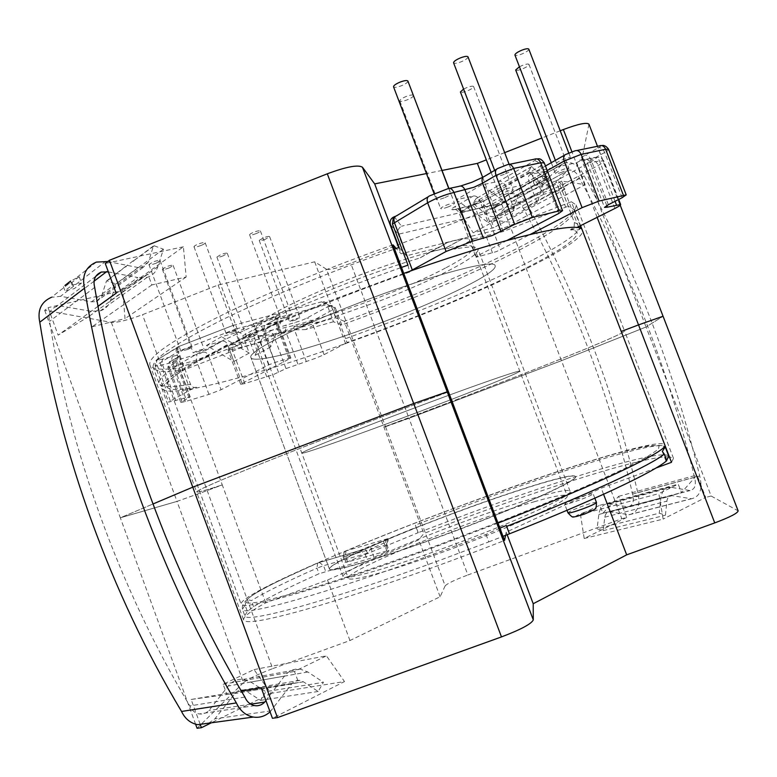 <?xml version="1.0" encoding="UTF-8"?>
<svg xmlns="http://www.w3.org/2000/svg" width="777" height="777" viewBox="0 0 777 777"><rect width="100%" height="100%" fill="white"/><g stroke="black" fill="none" stroke-linecap="round" stroke-linejoin="round"><path stroke-width="0.58" stroke-dasharray="3.88 2.91" d="M367.667 553.049L365.073 549.018L318.22 562.762L319.376 562.499L323.562 565.705L365.015 553.933L368.094 552.826L370.843 548.747L383.857 543.104L386.868 544.696L344.094 556.847L346.144 562.363L388.014 550.602L385.868 544.862C385.042 541.957 385.664 539.889 387.752 538.675L389.753 538.315L364.85 549.067C341.404 559.605 329.584 566.229 329.39 568.939C329.021 573.339 379.186 558.896 443.521 535.091C516.724 508.216 579.759 479.671 575.349 476.486C573.95 472.086 518.084 489.219 459.129 511.111C434.489 520.24 411.363 529.302 389.753 538.315C387.47 539.355 386.422 541.132 386.596 543.647L389.015 550.437L388.014 550.602M346.144 562.363L418.016 532.75L415.365 525.087L464.073 506.381C552.845 473.086 642.851 444.425 662.043 445.609L665.229 446.95M347.406 561.412L345.367 555.924L345.998 550.883C343.949 552.068 343.308 554.059 344.094 556.847L416.016 527.398M499.922 528.156L486.004 534.411L438.49 552.311C324.524 594.337 241.239 617.21 242.424 609.255L245.066 605.157L247.358 611.382L253.545 606.769C266.657 598.358 288.481 587.354 319.036 573.747L374.009 557.216L370.396 546.6M574.388 222.484L580.089 225.311L580.118 227.302C575.126 242.774 485.994 285.441 393.667 320.814L345.542 338.675L347.037 342.54C453.185 304.866 571.134 251.583 576.961 234.265C577.69 231.721 575.514 230.235 570.444 229.807L574.106 227.137L574.388 222.484L559.625 184.052L562.402 184.907L598.29 165.375C602.146 163.257 603.991 161.791 603.836 160.985L599.533 161.004L587.383 162.985L591.112 159.975L604.691 152.477C607.429 150.952 608.731 149.893 608.605 149.301M407.915 81.07C407.896 82.343 405.749 83.887 401.466 85.732C397.047 87.374 394.405 87.733 393.531 86.801M444.075 197.902C439.636 199.553 437.053 200.116 436.334 199.572C436.48 198.698 438.723 197.377 443.055 195.6C447.513 193.929 450.097 193.376 450.806 193.92C450.641 194.804 448.397 196.125 444.075 197.902M413.539 95.435C413.5 96.601 411.441 98.057 407.352 99.796C403.127 101.369 400.611 101.738 399.805 100.903C399.825 99.747 401.884 98.29 405.982 96.542C409.566 95.173 411.985 94.716 413.267 95.153M448.047 206.964C443.822 208.547 441.365 209.091 440.685 208.605C440.841 207.809 442.987 206.556 447.125 204.866C451.379 203.273 453.836 202.729 454.506 203.215C454.331 204.021 452.185 205.274 448.047 206.964M468.016 56.857C467.968 58.197 465.695 59.839 461.198 61.781C456.925 63.374 454.39 63.724 453.574 62.82M504.215 174.32C499.932 175.932 497.445 176.466 496.775 175.932C496.969 175.01 499.339 173.611 503.894 171.736C508.197 170.124 510.683 169.58 511.344 170.114C511.13 171.057 508.76 172.455 504.215 174.32M463.607 89.073L466.656 87.655C470.59 86.189 472.902 85.82 473.601 86.568C473.523 87.694 471.435 89.132 467.346 90.88C463.432 92.346 461.12 92.706 460.402 91.958M506.653 193.774C502.729 195.241 500.466 195.765 499.864 195.328C500.067 194.551 502.233 193.308 506.381 191.618C510.324 190.142 512.587 189.617 513.17 190.054C512.956 190.841 510.78 192.084 506.653 193.774M528.816 49.155C528.71 50.447 526.418 52.059 521.921 53.992C517.968 55.478 515.637 55.827 514.928 55.031M563.383 161.83C559.411 163.325 557.138 163.84 556.546 163.374C556.788 162.471 559.178 161.092 563.723 159.217C567.715 157.721 569.988 157.207 570.571 157.673C570.308 158.586 567.919 159.965 563.383 161.83M519.434 66.764L522.27 65.462C526.078 64.035 528.311 63.685 528.972 64.404C528.855 65.589 526.651 67.104 522.377 68.93C518.58 70.357 516.346 70.707 515.685 69.988M562.033 172.135C558.226 173.572 556.041 174.077 555.487 173.65C555.72 172.824 558.012 171.523 562.344 169.745C566.161 168.308 568.346 167.803 568.89 168.23C568.638 169.065 566.355 170.367 562.033 172.135M265.501 239.17C261.985 240.472 259.887 240.88 259.217 240.414L263.325 237.869C266.851 236.567 268.949 236.15 269.619 236.626L265.501 239.17M295.658 319.988L289.481 321.581L293.716 319.337L299.893 317.744L295.658 319.988M256.177 233.595C252.525 234.945 250.34 235.363 249.621 234.848C249.64 234.236 251.049 233.353 253.836 232.197C257.508 230.847 259.693 230.429 260.402 230.944C260.373 231.565 258.964 232.449 256.177 233.595M287.354 317.23L280.924 318.861L285.276 316.53L291.715 314.899L287.354 317.23M223.349 255.779C219.755 257.109 217.599 257.527 216.89 257.061L220.833 254.613C224.446 253.292 226.602 252.865 227.302 253.341L223.349 255.779M253.292 336.402L246.95 338.044L251.02 335.887L257.372 334.246L253.292 336.402M201.049 245.464C197.144 246.892 194.794 247.329 193.997 246.775C193.997 246.144 195.377 245.26 198.145 244.124C202.059 242.686 204.409 242.249 205.196 242.812C205.196 243.444 203.807 244.328 201.049 245.464M233.09 331.886L226.175 333.624L230.468 331.303L237.383 329.574L233.09 331.886M169.26 267.9C165.423 269.308 163.112 269.755 162.325 269.24L166.21 266.802C170.056 265.394 172.368 264.947 173.154 265.462L169.26 267.9M200 351.117L193.191 352.855L197.203 350.718L204.021 348.98L200 351.117M156.196 263.199C152.195 264.656 149.776 265.103 148.941 264.549L152.914 262.014C156.925 260.548 159.353 260.101 160.179 260.654L156.196 263.199M188.005 349.397L180.886 351.185L184.994 348.97L192.123 347.183L188.005 349.397M579.419 500.087C570.697 503.214 565.782 504.584 564.685 504.195C565.287 503.185 569.852 501.068 578.379 497.863C587.043 494.745 591.967 493.376 593.142 493.745C592.579 494.735 588.004 496.853 579.419 500.087M486.004 534.411L488.82 541.87L441.297 559.77C327.272 601.757 243.774 624.106 244.784 615.675L247.358 611.382M387.354 320.357C322.62 345.464 253.428 365.171 250.952 357.556C247.057 352.408 293.182 328.244 356.692 303.778C428.758 275.699 495.396 258.168 495.134 265.773C497.921 272.368 445.707 298.009 387.354 320.357C445.707 298.009 497.921 272.368 495.134 265.773C495.396 258.168 428.758 275.699 356.692 303.778C293.182 328.244 247.057 352.408 250.952 357.556C253.428 365.171 322.62 345.464 387.354 320.357M407.983 265.151L409.634 272.057C324.33 301.826 234.285 340.423 194.201 363.49C153.739 386.713 160.752 393.793 196.513 387.218L190.18 389.967L168.522 402.107L190.18 396.901L180.779 402.447L185.382 401.544L208.955 394.405L221.066 389.743L268.609 364.918L275.039 362.441L288.859 358.362L290.88 358.003L290.093 358.566L242.016 383.411L240.715 384.353L244.784 383.556L273.164 374.679L285.985 368.589L315.802 358.197L324.058 354.662L347.037 342.54M333.45 321.746L305.575 329.574L319.58 322.028L379.331 301.107C433.323 280.371 480.944 255.992 477.952 249.009C476.903 246.338 469.24 246.348 454.963 249.048L473.785 238.898L462.878 238.597L445.308 248.164L430.157 251.991L419.862 257.993C398.009 264.491 374.631 272.562 349.718 282.206C291.365 304.769 248.961 327.981 252.836 333.624C254.875 336.878 265.967 336.12 286.101 331.352L272.3 338.918L242.22 347.368L235.46 329.137L327 304.516C325.835 302.068 323.99 301.175 321.474 301.826L329.798 305.652C332.43 305.099 334.343 306.031 335.557 308.43L327 304.516L333.45 321.746L341.744 324.951L388.675 307.546C485.45 270.435 578.535 224.067 574.018 209.499L568.21 206.187L559.625 184.052M507.08 240.423L477.389 255.915L475.903 257.012L477.729 256.818L496.513 251.573L530.225 234.45M570.444 229.807L576.728 227.574M666.773 460.635L665.938 460.907L666.637 460.275M668.832 456.313C664.393 447.669 564.384 478.078 466.54 514.393L418.016 532.75M665.938 460.907L662.295 451.427M445.308 248.164L454.963 249.048M448.883 546.338C516.21 521.697 574.29 494.794 570.085 491.278C568.667 486.664 517.142 501.942 462.519 522.193C401.69 544.531 340.831 571.697 343.084 576.602C342.968 581.138 389.656 568.201 448.883 546.338M546.979 170.891L537.237 202.826L528.846 180.915C527.777 177.467 528.389 175.291 530.681 174.398L546.979 170.891L521.299 185.353L505.05 188.957C502.777 189.85 502.156 191.987 503.185 195.367L479.933 208.061L460.994 212.801L459.12 212.859L460.547 211.635L479.836 200.631C478.292 197.28 476.175 195.717 473.504 195.94L456.186 199.776L481.575 184.965L498.989 181.216C501.67 181.012 503.807 182.634 505.39 186.062L540.598 165.977L544.23 162.84M395.406 216.356L430.002 195.717L447.62 188.801L458.731 186.441L471.979 182.255L483.119 177.127M222.125 341.181L206.439 345.474L233.838 361.49L227.554 344.512C226.34 341.919 224.534 340.812 222.125 341.181L200.311 353.448L173.125 361.188C170.823 361.791 170.221 361.723 171.319 361.004L178.263 356.905C181.595 354.72 179.817 354.506 172.902 356.274L163.092 358.974C158.323 360.198 157.051 360.062 159.256 358.556L178.477 346.62L232.915 325.446L321.241 301.923M329.535 305.73L306.643 318.172L301.126 320.639L286.208 325.136C279.302 327.156 273.397 329.448 268.483 332.002L258.459 337.305L233.013 344.561C230.886 345.114 230.4 345.027 231.565 344.298L250.913 333.294C248.805 334.188 248.125 335.955 248.863 338.617L228.215 350.602L254.487 343.793L266.22 339.248C265.083 336.8 263.393 335.742 261.169 336.091M281.391 320.445L270.639 346.96L264.297 329.924C263.539 327.224 264.219 325.427 266.346 324.524L281.391 320.445L265.841 329.205L250.961 333.284M206.439 345.474L221.503 336.694L237.325 332.401C239.753 332.041 241.579 333.178 242.812 335.81L255.177 328.758L261.587 326.272L277.554 322.241L264.297 329.924M242.22 347.368L184.275 369.803C165.822 372.62 155.487 371.892 153.283 367.618C150.835 360.509 172.164 345.396 217.269 322.29C262.412 299.679 330.089 271.591 394.57 249.038M399.087 247.465L406.439 255.808L438.529 247.746L419.862 257.993M473.785 238.898L503.137 231.536L568.21 206.187M272.3 338.918L286.101 331.352M293.949 326.738L308.391 322.737L295.367 329.827L281.012 333.838M295.367 329.827L305.575 329.574M406.439 255.808L398.29 234.246C397.368 230.75 398.446 228.069 401.515 226.214L394.318 216.725M503.137 231.536L495.444 211.363C494.386 208.129 494.395 205.847 495.483 204.516L401.515 226.214M430.157 251.991L447.669 242.385L462.878 238.597M447.669 242.385L438.529 247.746M319.58 322.028L308.391 322.737M488.82 541.87L503.01 536.344M383.362 541.006L386.995 551.505L374.009 557.216M386.995 551.505L389.015 550.437M418.23 532.721L415.365 525.087M245.066 605.157C246.056 600.543 248.135 599.057 251.301 600.679C264.481 592.482 286.373 581.643 316.958 568.162L319.036 573.747M253.545 606.769L251.301 600.679M537.237 202.826L511.373 216.812L503.185 195.367M345.542 338.675L334.372 308.848C333.139 306.361 331.177 305.439 328.496 306.099M341.744 324.951L335.557 308.43M456.186 199.776L488.141 222.436L479.836 200.631M488.141 222.436L513.908 208.343L505.39 186.062M410.042 271.163L409.634 272.057M196.513 387.218C193.687 388.044 191.676 387.063 190.511 384.285L178.428 351.515L155.167 365.792C155.585 366.336 158.042 365.996 162.558 364.772L177.098 361.383L167.9 367.463L172.581 366.783L196.299 360.13L208.391 355.439L227.554 344.512M396.804 215.685L396.163 216.103M177.574 351.631C176.68 348.747 176.981 347.076 178.457 346.629L232.915 325.446C233.518 325.165 234.363 326.389 235.46 329.137L177.574 351.631L184.275 369.803M179.332 346.513L179.302 346.513C177.826 346.989 177.535 348.659 178.428 351.515M233.838 361.49L249.223 353.079L242.812 335.81M270.639 346.96L255.089 355.371L248.863 338.617M249.223 353.079L221.503 336.694M255.089 355.371L265.841 329.205M511.373 216.812L521.299 185.353M513.908 208.343L481.575 184.965M509.207 164.365L534.11 159.285C536.509 158.896 536.499 159.44 534.1 160.936L498.989 181.216M387.752 538.675L345.998 550.883C382.643 535.576 421.707 520.231 463.199 504.846C515.928 485.402 567.084 467.977 605.973 456.458C624.222 451.262 638.772 447.669 649.611 445.687L659.129 445.454L658.449 449.232L646.445 457.264L622.63 469.512L587.499 485.538C558.906 497.853 526.806 511.004 491.171 524.999L436.693 545.6C384.139 564.869 335.431 581.274 300.66 591.559L261.286 601.699L250.631 603.166C233.43 603.574 265.705 585.751 318.22 562.762L317.628 563.072L316.958 568.162L323.562 565.705L325.631 571.289M561.237 184.343C559.731 181.818 557.983 180.672 556.002 180.905L495.483 204.516M459.197 511.295C518.152 489.393 574.018 472.28 575.427 476.69C579.836 479.885 516.802 508.44 443.609 535.314C379.263 559.11 329.098 573.552 329.458 569.143C327.37 564.413 393.618 535.44 459.197 511.295M403.758 273.378L342.482 296.105C230.458 339.384 154.71 380.108 161.801 388.393C168.279 401.554 289.073 366.229 395.784 324.912C492.618 287.878 586.276 242.861 582.517 230.254L582.031 229.477M498.018 523.096L436.373 546.464C322.717 588.422 239.782 611.654 241.093 604.088C239.316 594.667 355.477 544.522 463.48 504.7C561.237 468.366 660.916 437.218 664.927 444.784L664.976 445.376M446.134 267.677C464.491 257.993 473.358 251.233 472.756 247.416C471.115 242.152 440.17 247.756 395.066 262.607C350.058 277.399 298.543 299.106 273.689 313.5C260.703 321.066 254.71 326.233 255.691 329.011C259.188 341.258 388.636 298.679 446.134 267.677M490.277 384.168C509.469 376.437 519.308 372.105 519.803 371.163C519.755 370.085 490.306 380.031 445.571 396.455C400.922 412.84 348.533 432.974 322.212 443.803C308.459 449.475 301.661 452.573 301.806 453.108C301.709 455.672 430.011 408.576 490.277 384.168C430.011 408.566 301.709 455.672 301.806 453.108C301.661 452.573 308.459 449.475 322.212 443.803C348.533 432.974 400.922 412.84 445.571 396.455C490.306 380.031 519.755 370.085 519.803 371.163C519.308 372.105 509.469 376.437 490.287 384.168M585.149 184.654L576.699 162.694L530.254 172.63L543.9 194.201L564.84 189.355L561.654 181.08L585.149 184.654L514.005 222.678L506.089 201.962L501.787 204.351L350.748 263.267C337.946 268.065 329.866 270.056 326.505 269.25L385.518 426.699L383.906 427L344.279 321.27C409.353 297.902 466.443 273.892 515.569 249.223C556.313 228.496 576.485 213.733 576.097 204.934L571.377 201.748L580.584 225.699M557.915 360.169C600.291 343.24 622.513 333.547 624.582 331.099L624.591 331.099C622.523 333.547 600.291 343.23 557.915 360.169C506.915 380.497 448.912 402.768 383.906 427C448.912 402.777 506.915 380.497 557.915 360.169M326.505 269.25L314.666 261.81L218.104 285.033L142.482 314.685C127.982 320.124 117.609 322.678 111.354 322.368L44.697 310.285L48.106 307.653L58.129 335.14L88.51 316.725L92.172 326.738L125.01 318.638L122.756 290.423L48.106 307.653M116.181 293.211L147.873 274.135L151.865 284.955L186.169 277.01L183.401 246.785L122.756 290.423M183.401 246.785L105.264 263.49M442.045 170.445L426.456 173.562M560.217 130.789L541.812 138.034M504.661 152.651L486.324 159.868M588.956 124.194L581.711 159.907L646.056 326.991L561.47 360.693L646.056 326.991L662.927 316.365L646.056 326.991L711.149 496.027L738.15 510.868M576.699 162.694L581.711 159.907M530.254 172.63L460.159 212.558L473.174 232.75L493.871 227.642L490.899 219.842L514.005 222.678M506.089 201.962L460.159 212.558M98.019 306.332L58.129 335.14M44.697 310.285L120.338 517.793L152.904 504.02L120.338 517.783L177.01 501.398L120.338 517.793L195.59 724.203M501.787 204.351L561.47 360.693L408.993 418.279L561.47 360.693L621.794 518.725L467.871 574.97L408.993 418.279L383.906 427L423.824 533.508L418.774 539.792L327.515 580.03L265.724 602.816C250.447 611.198 243.065 616.919 243.609 619.959C245.435 624.582 270.95 619.696 320.153 605.302C369.133 590.646 439.588 565.957 504.564 540.452M111.354 322.368L177.01 501.408L207.187 490.588L177.01 501.398L243.473 682.662C248.29 678.836 258.032 674.164 272.688 668.638L142.482 314.685M265.724 602.816L222.271 484.887L207.187 490.588L222.271 484.887L179.166 367.909C161.83 370.299 152.088 369.366 149.951 365.112L196.571 491.987C197.387 492.618 205.954 490.258 222.271 484.887C205.954 490.258 197.387 492.618 196.571 491.977C196.202 490.578 219.638 480.409 266.89 461.46C314.063 442.637 383.391 416.064 448.494 391.899C383.391 416.064 314.063 442.637 266.88 461.46C219.638 480.409 196.202 490.578 196.571 491.987L243.609 619.959M448.494 391.909L447.193 391.802M385.518 426.699L408.993 418.279L350.748 263.267M663.053 316.239L638.539 324.893M392.997 244.862C327.768 267.696 259.547 296.124 214.141 319.026C168.803 342.443 147.407 357.799 149.951 365.112M344.279 321.27L335.596 317.686L240.093 344.308L179.166 367.909M571.377 201.748L502.224 228.603L401.068 253.768L396.251 248.455M482.682 177.37L502.224 228.603M398.727 247.591L401.068 253.768M314.666 261.81L335.596 317.686M218.104 285.033L240.093 344.308M543.9 194.201L473.174 232.75M564.84 189.355L493.871 227.642M561.654 181.08L490.899 219.842M186.169 277.01L125.01 318.638M147.873 274.135L88.51 316.725M151.865 284.955L92.172 326.738M534.79 501.602C471.707 519.298 344.57 570.969 348.319 578.263C349.019 580.021 356.643 579.03 371.183 575.281C398.989 568.074 452.263 549.562 496.542 531.555C540.909 513.529 568.832 499.164 567.249 495.979C565.637 493.987 554.817 495.862 534.79 501.602M668.919 456.73C657.488 456.759 634.712 461.839 600.582 471.979C547.678 487.888 488.762 508.401 423.824 533.508M200.194 724.329L191.123 699.465L226.913 694.521L223.154 684.255L254.011 669.589L270.959 693.337L344.493 681.555L272.436 718.288M270.959 693.337L211.344 722.804M197.076 728.282L243.473 682.662M385.518 426.69L445.172 585.858L440.112 596.755L349.951 640.53L272.688 668.638M445.172 585.858C447.377 583.469 454.943 579.836 467.871 574.97M626.728 517.472L584.207 538.49L580.477 514.481L599.844 505.273L602.874 513.228L618.657 496.338L626.728 517.472L621.794 518.725M584.207 538.49L663.16 519.094L658.838 493.618L678.234 484.158L681.478 492.608L697.047 474.97L705.681 497.416L663.16 519.094M711.149 496.027L705.681 497.416M191.123 699.465L241.317 691.025M618.657 496.338L697.047 474.97M671.483 462.315L673.504 458.372L669.347 456.75M655.914 468.045L601.233 488.17L506.186 532.158L505.565 535.343M440.112 596.755L418.774 539.792M349.951 640.53L327.515 580.03M603.564 494.269L601.233 488.17M507.148 534.712L506.186 532.158M580.477 514.481L658.838 493.618M599.844 505.273L678.234 484.158M602.874 513.228L681.478 492.608M254.011 669.589L326.437 655.837L344.493 681.555M226.913 694.521L298.562 682.556L294.464 671.445L326.437 655.837M261.189 687.684L298.562 682.556M223.154 684.255L294.464 671.445M476.709 198.31L499.019 185.101L476.709 198.31L486.752 207.245L492.589 209.062L506.866 195.328L509.702 193.823C517.084 192.628 523.251 196.775 528.195 206.245C577.505 296.163 614.034 391.657 637.8 492.725C640.666 505.273 637.82 512.597 629.263 514.704L609.421 511.829C606.905 512.101 605.361 513.898 604.807 517.191L603.137 530.662L597.047 528.797L659.265 513.179L665.442 515.19L666.899 501.126C667.404 497.688 668.919 495.833 671.464 495.561L691.52 498.776C700.096 496.668 702.835 489.054 699.718 475.932C673.98 370.27 635.479 270.26 584.217 175.884C579.069 165.938 572.775 161.509 565.326 162.587L562.48 164.102L548.261 178.079L542.327 176.068L531.497 166.676L528.389 171.552L539.879 181.867C543.851 185.353 547.678 186.655 551.359 185.761L555.001 183.45L566.87 171.086L568.589 170.144C572.94 169.571 576.544 172.212 579.399 178.079C630.594 272.144 668.968 371.862 694.512 477.243C696.493 484.838 695.007 489.277 690.063 490.569L669.813 487.092C664.801 487.645 661.81 491.336 660.858 498.183L659.265 513.179M476.204 198.426L473.067 203.176L484.246 212.859C488.111 216.142 491.88 217.317 495.532 216.385L499.164 214.093L511.091 201.962L512.81 201.029C517.123 200.388 520.648 202.865 523.387 208.45C572.62 298.057 609.032 393.259 632.604 494.046C634.44 501.291 632.886 505.565 627.962 506.857L607.925 503.729C602.952 504.312 599.931 507.876 598.873 514.432L597.047 528.797M506.866 195.328L562.48 164.102M528.195 206.245L584.217 175.884M547.766 176.408L541.88 175.923L532.983 180.915L538.859 181.381L547.766 176.408L548.941 179.468L540.025 184.421L534.77 185.596L543.686 180.633L548.941 179.468M637.8 492.725L699.718 475.932M494.425 207.906L550.097 176.923M499.019 185.101L531.497 166.676M532.012 166.569L507.857 180.021M473.067 203.176L528.389 171.552M627.583 506.857L689.685 490.578M484.246 212.859L539.879 181.867M499.164 214.093L555.001 183.45M511.091 201.962L566.87 171.086M523.387 208.45L579.399 178.079M632.604 494.046L694.512 477.243M628.875 514.704L691.122 498.785M603.137 530.662L665.442 515.19M508.129 180.274L507.624 180.39M499.29 185.353L498.785 185.46M538.859 181.381L540.025 184.421M532.983 180.915L534.77 185.596M541.88 175.923L543.686 180.633M270.075 711.858L291.657 684.003C293.842 681.293 296.532 680.089 299.708 680.409L303.418 681.808L318.162 691.481L323.446 682.293L265.841 691.685L260.616 700.359L246.474 691.316L242.9 690.015C239.831 689.733 237.228 690.87 235.081 693.434L214.908 718.793L208.702 723.164M265.919 700.553L284.479 676.097C288.753 670.852 293.968 668.511 300.116 669.075L307.847 671.998L323.446 682.293M108.353 271.901L137.782 277.544L116.161 293.162M107.789 261.538L138.141 267.541L143.172 267.395L148.475 261.985L153.419 245.969L154.244 245.804L163.442 249.194L157.809 266.657C156.051 272.008 152.545 275.553 147.29 277.292L137.782 277.544M63.413 286.655L64.909 290.744L72.067 285.169L70.561 281.041L79.196 276.767L71.989 282.401L69.609 283.071L51.408 297.329L60.587 296.299L91.511 301.806L96.358 301.573L101.525 296.367L106.439 281.099L107.236 280.924L116.064 283.993L110.46 300.641C108.722 305.74 105.303 309.159 100.223 310.887L91.074 311.286L61.257 306.138L56.099 306.662C50.019 309.353 47.844 314.238 49.582 321.319C70.319 452.02 119.833 588.811 189.802 705.914C191.773 710.45 194.93 713.121 199.262 713.946C202.933 714.413 206.158 713.267 208.935 710.528L228.234 686.023C232.43 681.07 237.49 678.845 243.424 679.341L250.874 682.06L265.841 691.685M105.905 261.169L60.587 296.299M69.609 283.071L64.947 285.45M138.141 267.541L91.511 301.806M154.244 245.804L132.984 261.257L153.419 245.969M133.12 260.829L107.236 280.924M106.439 281.099L125.602 266.453M163.442 249.194L116.064 283.993M250.757 704.176L208.935 710.528M157.809 266.657L110.46 300.641M98.009 306.274L91.074 311.286M94.027 281.235L61.257 306.138M94.697 287.432L49.582 321.319M244.862 697.066L189.802 705.914M271.076 710.868L214.908 718.793M318.162 691.481L260.616 700.359M125.476 266.87L126.282 266.696M132.984 261.257L133.799 261.082M79.196 276.767L81.507 283.081L74.281 288.646L64.909 290.744M72.067 285.169L81.507 283.081M71.989 282.401L74.281 288.646M297.863 364.024L285.421 330.604L303.428 325.039L311.635 321.387C310.479 318.929 308.819 317.851 306.643 318.172M203.04 352.204C205.419 351.835 207.206 352.913 208.391 355.439L221.066 389.743M473.504 195.94L454.273 207.051C450.291 209.528 450.611 210.324 455.244 209.421L470.182 206.012L478.098 203.467L485.703 199.942C483.43 200.845 482.799 202.952 483.809 206.274L500.407 249.854M596.464 502.457C595.26 502.029 590.326 503.36 581.652 506.468C573.125 509.683 568.57 511.82 567.987 512.888M576.437 516.482C574.747 516.394 577.262 515.064 583.974 512.48C595.308 508.925 595.541 509.44 584.683 514.024M359.537 550.844L360.713 550.572L365.015 553.933L367.181 559.751M324.058 354.662L311.635 321.387L334.372 308.848M278.535 372.377L266.22 339.248L273.562 335.198L285.421 330.604L286.208 325.136M492.521 252.913L475.932 209.353C474.475 206.206 472.571 205.089 470.231 205.992L470.182 206.012M578.476 226.767L562.402 184.907M530.72 174.388L565.986 154.361L574.582 151L599.106 145.969C601.262 145.629 601.116 146.183 598.669 147.63L585.11 155.196C578.185 159.324 577.855 160.839 584.119 159.761L593.298 157.809C597.396 157.109 597.144 158.1 592.54 160.79L556.002 180.905L565.675 207.265M484.731 176.243L498.135 168.337L507.031 164.831M485.751 199.932L505.099 188.937M266.394 324.514L278.894 317.414C281.488 315.812 280.633 315.54 276.33 316.598L262.383 320.338L249.64 325.281L237.325 332.401M390.472 224.65L398.29 234.246L495.444 211.363L560.431 185.936M614.908 208.45L598.29 165.375C596.814 162.16 594.9 160.635 592.54 160.79M547.193 170.571L528.846 180.915M558.799 213.422L540.598 165.977C538.966 162.442 536.8 160.761 534.1 160.936M345.648 343.803L332.915 309.8C331.74 307.284 330.06 306.187 327.865 306.497M615.073 201.301L599.533 161.004C598.018 157.848 595.959 156.769 593.346 157.77L593.298 157.809M606.779 205.565L590.365 162.985C588.849 159.809 586.781 158.722 584.178 159.722L584.119 159.761M608.352 204.72L591.112 159.975C589.578 156.643 587.577 155.05 585.11 155.196M622.154 197.708L604.691 152.477C603.146 149.106 601.136 147.494 598.669 147.63M477.729 256.818L460.994 212.801C459.528 209.625 457.614 208.489 455.283 209.392L478.098 203.457L485.703 199.942L505.05 188.957M477.389 255.915L460.547 211.635C459.022 208.343 456.934 206.808 454.273 207.051M190.511 384.285C171.678 387.636 161.218 387.383 159.13 383.517C156.954 377.136 178.535 362.674 223.863 340.112C269.23 318.007 337.043 290.142 401.505 267.414M190.18 389.967L176.398 352.573C175.612 349.708 176.408 347.785 178.778 346.795L179.302 346.513M170.26 400.757L156.828 364.238C156.07 361.441 156.857 359.557 159.207 358.576L178.836 346.785M175.787 400.728L162.558 364.772C161.694 361.975 161.869 360.042 163.092 358.974M185.518 397.805L172.348 362.043C171.484 359.265 171.668 357.342 172.902 356.274M188.996 397.805L175.952 362.412C175.204 359.693 175.961 357.867 178.205 356.925L179.701 355.681C179.72 356.216 177.447 354.03 177.098 361.383L190.18 396.901M181.935 401.573L169.007 366.472C168.279 363.772 169.027 361.956 171.27 361.014L178.263 356.905M185.382 401.544L172.581 366.783L173.125 361.188M208.955 394.405L196.299 360.13L196.892 354.594M268.609 364.918L255.177 328.758C253.933 326.087 252.078 324.932 249.64 325.281M275.039 362.441L261.587 326.272C260.713 323.455 260.985 321.474 262.383 320.338M288.859 358.362L275.505 322.494C274.64 319.697 274.922 317.725 276.33 316.598M290.093 358.566L276.806 322.882C276.029 320.143 276.709 318.327 278.846 317.424L280.147 316.404C280.225 317.035 277.972 314.607 277.554 322.241L290.88 358.003M242.016 383.411L229.477 349.543C228.749 346.94 229.429 345.192 231.517 344.308L231.565 344.298M244.784 383.556L232.352 350.009L233.013 344.561M266.783 376.894L254.487 343.793L255.196 338.403M285.985 368.589L273.562 335.198C272.416 332.731 270.717 331.662 268.483 332.002M306.293 361.49L293.891 328.253L294.697 322.805M455.244 209.421L452.029 209.615C450.641 209.537 456.031 207.391 459.12 212.859L475.903 257.012M430.002 195.717L428.166 196.795M447.62 188.801L449.611 188.355M458.731 186.441L460.606 185.985M536.965 158.935L534.11 159.285M498.135 168.337L496.454 169.299M171.319 361.004L170.484 361.548C169.551 360.839 168.687 362.81 167.9 367.463L180.779 402.447M159.256 358.556L157.925 359.528C158.683 359.761 155.186 358.945 155.167 365.792L168.522 402.107M278.894 317.414L266.346 324.524M565.986 154.361L564.588 155.138M574.582 151L576.796 150.524M599.106 145.969L601.864 145.59M597.154 217.375L571.901 151.748M588.995 124.747L737.839 510.557M486.752 207.245L542.327 176.068M609.731 503.826L671.629 487.208M598.873 514.432L660.858 498.183M604.807 517.191L666.899 501.126M610.285 511.868L672.338 495.619M148.475 261.985L101.525 296.367M284.479 676.097L228.234 686.023M307.847 671.998L250.874 682.06M303.418 681.808L246.474 691.316M291.657 684.003L235.081 693.434M365.433 548.805L317.628 563.072C272.659 583.818 239.986 597.018 242.424 609.255L244.784 615.675M662.043 445.619C639.121 442.667 552.525 472.435 463.257 504.846C421.629 520.279 382.401 535.693 345.59 551.087C343.308 552.466 342.521 554.438 343.23 557.002L345.279 562.509M574.018 209.499L580.264 225.864M580.06 228.273C580.137 230.05 577.272 230.448 571.464 229.477M434.052 193.58L436.334 199.572M399.805 100.903L440.685 208.605M494.648 170.367L496.775 175.932M491.132 172.445L499.864 195.328M555.4 160.363L556.546 163.374M551.281 162.694L555.487 173.65M259.217 240.414L289.481 321.581M249.621 234.848L280.924 318.861M216.89 257.061L246.95 338.044M193.997 246.775L226.175 333.624M162.325 269.24L193.191 352.855M148.941 264.549L180.886 351.185M566.996 510.285L564.685 504.195M329.458 569.143L250.952 357.556L329.39 568.939M570.085 491.278L477.952 249.009M343.084 576.602L252.836 333.624M347.358 342.628L347.173 342.123M618.686 199.466L603.836 160.985C599.154 155.206 596.687 157.984 596.483 157.498L584.178 159.722L580.273 159.887L581.662 159.334C582.614 158.605 584.527 159.819 587.383 162.985L604.496 207.401M409.596 272.037C359.003 289.938 307.401 310.227 263.549 329.429L224.912 347.358L195.28 362.781L175.67 375.009L166.938 382.42C161.276 389.16 160.752 385.052 159.13 383.517L153.283 367.618M240.715 384.353L228.215 350.602C229.574 341.734 231.177 346.134 231.517 344.308L250.913 333.294M594.832 498.193L593.142 493.745M463.238 238.51L445.639 248.086M308.751 322.64L295.707 329.739M160.179 260.654L192.123 347.183M173.154 265.462L204.021 348.98M205.196 242.812L237.383 329.574M227.302 253.341L257.372 334.246M260.402 230.944L291.715 314.899M269.619 236.626L299.893 317.744M528.972 64.404L568.89 168.23M568.764 152.982L570.571 157.673M473.601 86.568L513.17 190.054M509.139 164.355L511.344 170.114M448.863 188.364L454.506 203.215M448.708 188.393L450.806 193.92M321.474 301.826L329.798 305.652M232.915 325.446L321.28 301.913M386.868 544.687L386.596 543.647M386.606 543.686L389.19 538.548M530.681 174.398L545.444 166.016M161.801 388.393L241.093 604.088M582.517 230.254L664.927 444.784M472.756 247.416L567.249 495.979M576.097 204.934L624.582 331.099M255.691 329.011L348.319 578.263M620.231 205.245L597.484 146.28M673.504 458.372L624.591 331.099M509.702 193.823L565.326 162.587M492.589 209.062L548.261 178.079M607.925 503.729L669.813 487.092M495.532 216.385L551.359 185.761M512.81 201.029L568.589 170.144M627.962 506.857L690.063 490.569M629.263 514.704L691.52 498.776M609.421 511.829L671.464 495.561M96.367 262.092L76.787 277.438M143.172 267.395L96.358 301.573M300.116 669.075L243.424 679.341M147.29 277.292L100.223 310.887M95.775 276.311L56.099 306.662M254.788 705.652L199.262 713.946M299.708 680.409L242.9 690.015"/><path stroke-width="1.17" d="M666.637 460.275L668.832 456.313L665.229 446.95L662.295 451.427L664.248 454.04L666.773 460.635C655.196 471.338 593.958 500.495 509.479 533.809L506.303 525.475L499.922 528.156M434.052 193.58L393.531 86.801C393.541 85.548 395.678 83.994 399.97 82.148C404.409 80.497 407.051 80.138 407.915 81.07L448.708 188.393M494.648 170.367L453.574 62.82C453.613 61.49 455.885 59.858 460.382 57.906C464.675 56.303 467.22 55.954 468.016 56.857L509.139 164.355M491.132 172.445L460.402 91.958L463.607 89.073M555.4 160.363L514.928 55.031C515.015 53.749 517.307 52.137 521.814 50.194C525.776 48.708 528.117 48.359 528.816 49.155L568.764 152.982M551.281 162.694L515.685 69.988L519.434 66.764M410.042 271.163L446.095 251.466L472.503 241.21L492.365 235.499L514.695 224.349L495.988 175.369L482.566 183.217L473.98 187.247L453.972 192.473C444.658 194.774 435.887 198.213 427.641 202.797L392.434 223.98L393.22 218.211M576.728 227.574L614.908 208.45C618.813 206.468 620.726 205.157 620.638 204.526L607.391 207.168L606.779 205.565M394.57 249.038L399.087 247.465L390.472 224.65C389.53 220.891 390.812 218.25 394.318 216.725L395.406 216.356M503.01 536.344L509.479 533.809L506.303 525.475M607.391 207.168L604.496 207.401L608.352 204.72L622.154 197.708L626.204 194.881L599.125 201.039L582.09 207.644L564.16 161.024L547.193 170.571M530.225 234.45L582.09 207.644M507.08 240.423L558.799 213.422L562.567 210.645L559.158 210.878L540.714 162.791L513.626 168.434C511.965 164.909 509.79 163.704 507.099 164.792L498.076 168.347C495.551 169.308 494.852 171.649 495.988 175.369L513.626 168.434L532.391 217.463L559.158 210.878M532.391 217.463L514.695 224.349M401.505 267.414L407.983 265.151L392.434 223.98M413.267 95.153L448.863 188.364M582.031 229.477C577.777 221.018 505.128 237.393 403.758 273.378M664.976 445.376C666.316 451.379 599.145 483.712 498.018 523.096M580.584 225.699L621.212 331.449L638.539 324.893L621.212 331.449L671.483 462.315L655.914 468.045M98.019 306.332L116.181 293.211L105.264 263.49L109.411 260.285L327.302 173.805C346.406 166.715 358.11 164.52 362.441 167.22L447.193 391.802L413.694 403.516L192.774 487.16L413.694 403.516L447.202 391.802L533.284 619.91C531.429 623.902 520.823 629.564 501.476 636.917L277.457 717.618L272.436 718.288L261.189 687.684L241.317 691.025M426.456 173.562L374.679 183.896L362.441 167.22M486.324 159.868L477.36 163.393L442.045 170.445M571.901 151.748L563.364 129.555L560.217 130.789M541.812 138.034L504.661 152.651M563.364 129.555C578.253 123.961 586.781 122.174 588.956 124.194L597.484 146.28M152.904 504.02L192.774 487.16L152.904 504.02M109.411 260.285L277.457 717.618M447.202 391.802L448.494 391.899L392.997 244.862L396.251 248.455M477.36 163.393L482.682 177.37M374.679 183.896L398.727 247.591M714.743 522.902L638.539 324.893L663.063 316.239L738.15 510.868C737.635 513.218 729.836 517.229 714.743 522.902L626.67 554.856L533.207 603.729L533.284 619.91M211.344 722.804L201.428 727.709L197.076 728.282L195.59 724.203M201.428 727.709L200.194 724.329M448.494 391.899L504.564 540.452L505.565 535.343M626.67 554.856L603.564 494.269M533.207 603.729L507.148 534.712M265.919 700.553L264.782 702.049C261.927 704.962 258.605 706.157 254.788 705.652C250.272 704.758 246.96 701.893 244.862 697.066C170.765 572.105 117.618 426.058 94.697 287.432C92.813 279.905 95.037 274.776 101.35 272.047L108.353 271.901M107.789 261.538L96.367 262.092C85.713 266.725 81.76 275.427 84.479 288.228L39.773 322.232C37.267 310.188 41.152 301.884 51.408 297.329M270.075 711.858C265.151 716.268 259.557 717.997 253.292 717.064C245.775 715.53 240.132 710.819 236.354 702.923C161.344 576.417 107.585 428.535 84.479 288.228M208.702 723.164L197.698 724.669C190.482 723.261 185.091 718.851 181.546 711.45C110.742 592.938 60.674 454.487 39.773 322.232M70.561 281.041L64.947 285.45M236.354 702.923L181.546 711.45M264.782 702.049L250.757 704.176M116.161 293.162L98.009 306.274M106.711 271.581L94.027 281.235M664.248 454.04C652.515 464.364 591.161 493.152 506.662 526.369M496.454 169.299L484.673 176.253C482.148 177.214 481.449 179.536 482.566 183.217L501.029 231.633M596.464 502.457C596.357 507.226 595.92 509.294 595.124 508.663C596.328 508.721 592.851 510.499 584.673 513.995C576.068 516.647 572.212 517.55 573.125 516.715C572.95 517.705 571.241 516.433 567.987 512.888C569.114 513.335 574.038 512.004 582.769 508.896C591.355 505.652 595.92 503.506 596.464 502.457L594.832 498.193M584.683 514.024L576.437 516.482M483.488 238.442L465.073 190.074C463.451 186.587 461.363 185.373 458.789 186.402L449.611 188.355M599.125 201.039L581.147 154.37L564.16 161.024C563.053 157.469 563.655 155.254 565.938 154.37L574.65 150.961C577.379 149.883 579.545 151.02 581.147 154.37L605.642 149.271L608.605 149.301L626.204 194.881M562.567 210.645L544.23 162.84L540.714 162.791C539.073 159.343 536.897 158.158 534.168 159.256L509.207 164.365M616.452 204.875L615.073 201.301M623.329 195.076L605.642 149.271C604.059 145.979 601.903 144.872 599.164 145.94L576.796 150.524M472.503 241.21L453.972 192.473C452.34 188.966 450.242 187.733 447.678 188.772L429.934 195.736C427.301 196.736 426.534 199.087 427.641 202.797L446.095 251.466M412.237 269.784L394.415 222.601C393.356 219.007 394.133 216.705 396.746 215.695L428.166 196.795M638.539 324.893L597.154 217.375M501.476 636.917L327.302 173.805M580.264 225.864L580.06 228.273M460.606 185.985L471.969 182.245L483.119 177.127M567.987 512.888L566.996 510.285M620.638 204.526L618.686 199.466M536.965 158.935L538.16 158.819C539.976 158.43 541.996 159.771 544.23 162.84M545.444 166.016L564.588 155.138M601.864 145.59C601.252 145.959 604.438 143.628 608.605 149.301M663.053 316.229L620.231 205.245M101.35 272.047L95.775 276.311M253.292 717.064L197.698 724.669"/></g></svg>
